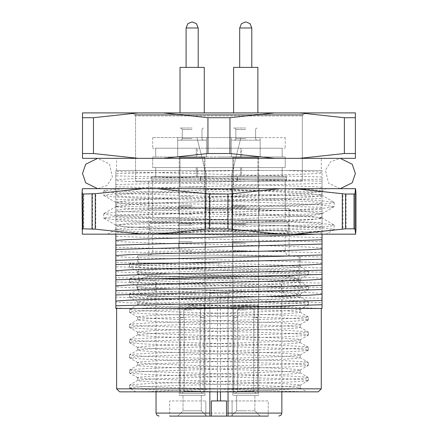 <?xml version="1.0" encoding="UTF-8"?>
<svg xmlns="http://www.w3.org/2000/svg" width="438" height="438" viewBox="0 0 438 438"><rect width="100%" height="100%" fill="white"/><g stroke="black" fill="none" stroke-linecap="round" stroke-linejoin="round"><path stroke-width="0.33" stroke-dasharray="2.19 1.64" d="M82.486 117.718L93.48 117.718L138.189 112.867L82.486 112.867L82.486 158.353L355.393 158.353L355.393 153.503L344.399 153.503L299.691 158.353M93.48 117.718L93.48 153.503L82.486 153.503M138.189 158.353L93.48 153.503M138.189 112.867L274.642 112.867L229.934 117.718L229.934 153.503L207.946 153.503L163.237 158.353M207.946 153.503L207.946 117.718L163.237 112.867M207.946 117.718L229.934 117.718M274.642 158.353L229.934 153.503M274.642 112.867L355.393 112.867L355.393 153.503M344.399 153.503L344.399 117.718L299.691 112.867M344.399 117.718L355.393 117.718M321.284 158.353L116.601 158.353L321.284 158.353L321.284 170.481L116.601 170.481L321.284 170.481M218.94 112.867L305.363 112.867L218.94 112.867M115.84 308.451L115.84 308.034L126.264 308.451L115.84 308.451M115.84 297.134L115.84 301.968L127.825 302.751L271.549 306.54L322.04 308.451L322.04 302.527L115.84 297.134L115.84 292.869L322.04 298.262L322.04 283.101L115.84 277.708L115.84 292.869M322.04 302.527L322.04 298.262M322.04 287.361L115.84 281.973M322.04 283.101L322.04 272.201L115.84 266.813L115.84 262.548L322.04 267.936L322.04 252.775L115.84 247.388L115.84 262.548M322.04 272.201L322.04 267.936M322.04 257.04L115.84 251.647M322.04 252.775L322.04 241.88L115.84 236.487L115.84 232.222L322.04 237.615L322.04 222.455L115.84 217.062L115.84 232.222M322.04 241.88L322.04 237.615M322.04 226.714L115.84 221.327M322.04 222.455L322.04 211.554L115.84 206.167L115.84 201.902L322.04 207.294L322.04 192.129L115.84 186.741L115.84 201.902M322.04 211.554L322.04 207.294M322.04 196.394L115.84 191.001M322.04 192.129L322.04 181.233L115.84 175.841L115.84 171.576L322.04 176.968L322.04 170.481L322.04 234.16M322.04 181.233L322.04 176.968M115.84 234.16L115.84 230.032L322.04 224.645M115.84 234.297L322.04 228.904M115.84 230.032L115.84 214.872L322.04 209.484M115.84 219.137L322.04 213.744M115.84 214.872L115.84 199.712L322.04 194.319M115.84 203.977L322.04 198.584M115.84 199.712L115.84 184.551L322.04 179.158M115.84 188.811L322.04 183.423M316.948 234.16L322.04 233.744M115.84 225.198L127.825 224.415L166.336 223.156L271.549 220.626L310.06 219.361L322.04 218.584M115.84 210.037L127.825 209.254L166.336 207.99L271.549 205.466L310.06 204.201L322.04 203.418M115.84 194.872L127.825 194.094L166.336 192.829L271.549 190.306L310.06 189.041L322.04 188.258M115.84 184.551L115.84 173.651L241.343 170.481L322.04 170.481L115.84 170.481L115.84 171.576M115.84 179.711L127.825 178.934L166.336 177.669L271.549 175.14L310.06 173.881L322.04 173.098M322.04 293.422L310.06 292.644L271.549 291.38L166.336 288.856L127.825 287.591L115.84 286.808M115.84 266.813L115.84 277.708M322.04 278.261L310.06 277.484L271.549 276.219L166.336 273.69L127.825 272.431L115.84 271.648M322.04 263.101L310.06 262.318L271.549 261.059L166.336 258.529L127.825 257.265L115.84 256.487M115.84 236.487L115.84 247.388M322.04 247.941L310.06 247.158L271.549 245.893L166.336 243.369L127.825 242.105L115.84 241.327M322.04 232.781L310.06 231.998L271.549 230.733L166.336 228.209L127.825 226.944L115.84 226.161M115.84 206.167L115.84 217.062M322.04 217.615L310.06 216.837L271.549 215.573L166.336 213.043L127.825 211.784L115.84 211.001M322.04 202.455L310.06 201.672L271.549 200.412L166.336 197.883L127.825 196.618L115.84 195.841M115.84 175.841L115.84 186.741M322.04 187.294L310.06 186.511L271.549 185.247L166.336 182.723L127.825 181.458L115.84 180.68M322.04 172.134L285.779 170.481M318.251 391.84L119.634 391.84M301.596 391.84L135.922 391.84L306.863 391.84L148.991 386.831L131.712 385.747L129.467 385.21L131.712 384.668L148.991 383.584L288.894 379.253L306.167 378.169L308.412 377.627L306.167 377.085L288.894 376.001L148.991 371.67L131.712 370.586L129.467 370.044L131.712 369.502L148.991 368.424L288.894 364.087L306.167 363.009L308.412 362.467L306.167 361.925L288.894 360.841L148.991 356.51L131.712 355.426L129.467 354.884L131.712 354.342L148.991 353.258L288.894 348.927L306.167 347.843L308.412 347.307L306.167 346.765L288.894 345.681L148.991 341.35L131.712 340.266L129.467 339.724L131.712 339.182L148.991 338.098L288.894 333.767L306.167 332.683L308.412 332.141L306.167 331.599L288.894 330.52L148.991 326.184L131.712 325.105L129.467 324.563L131.712 324.021L148.991 322.937L288.894 318.607L306.167 317.523L308.412 316.981L306.167 316.439L288.894 315.355L148.991 311.024L131.712 309.94L129.467 309.398L131.712 308.861L148.991 307.777L288.894 303.446L306.167 302.362L308.412 301.82L306.167 301.278L288.894 300.194L180.122 296.948L148.991 295.864L131.712 294.779L129.467 294.237L131.712 293.695L148.991 292.611L288.894 288.281L306.167 287.197L308.412 286.66L306.167 286.118L288.894 285.034L180.122 281.782L148.991 280.703L131.712 279.619L129.467 279.077L131.712 278.535L148.991 277.451L288.894 273.12L306.167 272.036L308.412 271.494L306.167 270.952L288.894 269.874L180.122 266.622L148.991 265.537L131.712 264.459L129.566 263.802L136.289 262.97L218.94 262.97L137.674 262.97L218.94 262.97L218.94 267.706L218.94 262.97L136.289 262.97M171.023 308.451L321.284 308.451L218.94 308.451L155.402 306.288L139.711 305.204L137.674 304.662L139.711 304.12L155.402 303.036L254.199 299.789L282.477 298.705L298.168 297.621L300.205 297.084L298.168 296.542L282.477 295.458L155.402 291.128L139.711 290.044L137.674 289.502L139.711 288.96L155.402 287.875L282.477 283.545L298.168 282.461L300.205 281.919L298.168 281.377L282.477 280.298L254.199 279.214L155.402 275.962L139.711 274.883L137.674 274.341L139.711 273.799L155.402 272.715L282.477 268.385L298.168 267.3L300.096 266.632L282.477 265.132L218.94 262.97L148.991 265.132L131.712 266.216L129.467 266.758L129.467 263.917M321.284 388.807L116.601 388.807M132.522 112.867L135.55 115.9L135.55 181.097L302.329 181.097L135.55 181.097L302.329 181.097L135.55 181.097L135.55 115.9L302.329 115.9L135.55 115.9L302.329 115.9L135.55 115.9L134.794 115.145L303.085 115.145L134.794 115.145L134.794 114.384L303.085 114.384L134.794 114.384M206.052 181.097L289.064 181.097L148.821 181.097L289.064 181.097L206.052 181.097L206.052 173.968L196.958 137.581L152.687 137.581L285.198 137.581L240.927 137.581L231.828 173.968L231.828 210.054L206.052 210.054L231.828 210.054L231.828 173.968L240.927 137.581L152.687 137.581L285.198 137.581L240.927 137.581L231.828 173.968L231.828 209.901L206.052 209.901L231.828 209.901L231.828 181.097L231.828 208.389L206.052 208.389L206.052 181.097L206.052 209.901L206.052 181.097M135.922 391.84L129.566 388.167L148.991 389.678L218.94 391.84L282.477 389.678L298.168 388.594L300.205 388.052L298.168 387.51L282.477 386.425L155.402 382.095L139.711 381.011L137.674 380.469L139.711 379.927L155.402 378.848L282.477 374.512L298.168 373.433L300.205 372.891L298.168 372.349L282.477 371.265L155.402 366.935L139.711 365.85L137.674 365.308L139.711 364.766L155.402 363.682L282.477 359.352L298.168 358.268L300.205 357.726L298.168 357.189L282.477 356.105L155.402 351.774L139.711 350.69L137.674 350.148L139.711 349.606L155.402 348.522L282.477 344.191L298.168 343.107L300.205 342.565L298.168 342.023L282.477 340.945L155.402 336.608L139.711 335.53L137.674 334.988L139.711 334.446L155.402 333.362L282.477 329.031L298.168 327.947L300.205 327.405L298.168 326.863L282.477 325.779L183.681 322.532L155.402 321.448L139.711 320.364L137.674 319.822L139.711 319.28L155.402 318.202L254.199 314.949L282.477 313.865L298.168 312.787L300.205 312.245L298.168 311.703L282.477 310.619L218.94 308.451M143.867 391.84L183.681 390.083L282.477 386.831L298.168 385.747L300.205 385.21L298.168 384.668L282.477 383.584L155.402 379.253L139.711 378.169L137.674 377.627L139.711 377.085L155.402 376.001L282.477 371.67L298.168 370.586L300.205 370.044L298.168 369.502L282.477 368.424L155.402 364.087L139.711 363.009L137.674 362.467L139.711 361.925L155.402 360.841L282.477 356.51L298.168 355.426L300.205 354.884L298.168 354.342L282.477 353.258L155.402 348.927L137.784 347.427L139.711 346.765L155.402 345.681L282.477 341.35L300.096 339.85L298.168 339.182L282.477 338.098L155.402 333.767L137.784 332.267L139.711 331.599L155.402 330.52L282.477 326.184L300.096 324.689L298.168 324.021L282.477 322.937L155.402 318.607L137.784 317.107L139.711 316.439L155.402 315.355L282.477 311.024L300.096 309.524L298.168 308.861L282.477 307.777L155.402 303.446L137.784 301.946L139.711 301.278L155.402 300.194L282.477 295.864L300.096 294.363L298.168 293.695L282.477 292.611L155.402 288.281L137.784 286.786L139.711 286.118L155.402 285.034L282.477 280.703L300.096 279.203L298.168 278.535L282.477 277.451L183.681 274.204L155.402 273.12L139.711 272.036L137.674 271.494L139.711 270.952L155.402 269.874L218.94 267.706M300.205 255.841L137.674 255.841L300.205 255.841L300.205 266.758M148.821 255.841L289.064 255.841L148.821 255.841L148.821 181.097L148.821 208.389L206.052 208.389L206.052 173.968L196.958 137.581L206.052 173.968L196.958 137.581L240.927 137.581L231.828 173.968L231.828 208.389L231.828 181.097L231.828 208.389L289.064 208.389L148.821 208.389M129.566 388.167L131.712 387.51L148.991 386.425L288.894 382.095L306.167 381.011L308.412 380.469L306.167 379.927L288.894 378.848L180.122 375.596L148.991 374.512L131.712 373.433L129.467 372.891L131.712 372.349L148.991 371.265L288.894 366.935L306.167 365.85L308.412 365.308L306.167 364.766L288.894 363.682L148.991 359.352L131.712 358.268L129.467 357.726L131.712 357.189L148.991 356.105L180.122 355.021L288.894 351.774L306.167 350.69L308.412 350.148L306.167 349.606L288.894 348.522L148.991 344.191L131.712 343.107L129.467 342.565L131.712 342.023L148.991 340.945L288.894 336.608L306.167 335.53L308.412 334.988L306.167 334.446L288.894 333.362L148.991 329.031L131.712 327.947L129.467 327.405L131.712 326.863L148.991 325.779L288.894 321.448L306.167 320.364L308.412 319.822L306.167 319.28L288.894 318.202L148.991 313.865L131.712 312.787L129.467 312.245L131.712 311.703L148.991 310.619L288.894 306.288L306.167 305.204L308.412 304.662L306.167 304.12L288.894 303.036L148.991 298.705L131.712 297.621L129.467 297.084L131.712 296.542L148.991 295.458L288.894 291.128L306.167 290.044L308.412 289.502L306.167 288.96L288.894 287.875L148.991 283.545L131.712 282.461L129.467 281.919L131.712 281.377L148.991 280.298L288.894 275.962L306.167 274.883L308.412 274.341L306.167 273.799L288.894 272.715L148.991 268.385L131.712 267.3L129.467 266.758M115.84 173.651L115.84 170.481L241.343 170.481M115.84 301.968L115.84 308.034M320.747 308.451L126.264 308.451M231.341 416.1L236.646 410.795L236.646 395.328L258.628 395.328L236.646 395.328L254.839 395.328L236.646 395.328L236.646 410.795L254.839 410.795L236.646 410.795L245.745 410.795L236.646 410.795L231.341 416.1L260.145 416.1L226.523 416.1L228.039 416.1L228.039 293.29L209.846 293.29L209.846 391.84M245.745 156.837L231.341 156.837L245.745 156.837M245.745 137.581L231.341 137.581L245.745 137.581M254.839 410.795L260.145 416.1L254.839 410.795L245.745 410.795L254.839 410.795L254.839 395.328L254.839 410.795M258.628 395.328L232.857 395.328L258.628 395.328L258.628 156.837L258.628 395.328M260.145 156.837L231.341 156.837L260.145 156.837L260.145 137.581L231.341 137.581L260.145 137.581L260.145 156.837L231.341 156.837L260.145 156.837L231.341 156.837L231.341 140.16L260.145 140.16L231.341 140.16L260.145 140.16L231.341 140.16L231.341 156.837L260.145 156.837L260.145 140.16L260.145 156.837M228.039 391.84L228.039 293.29L209.846 293.29L209.846 416.1L211.362 416.1L169.665 416.1L206.544 416.1L177.735 416.1L183.04 410.795L183.04 395.328L183.04 410.795L201.234 410.795L201.234 395.328L183.04 395.328L205.028 395.328L179.251 395.328L201.234 395.328L183.04 395.328L201.234 395.328L201.234 410.795L183.04 410.795L201.234 410.795L183.04 410.795L177.735 416.1L192.14 416.1M192.14 156.837L206.544 156.837L192.14 156.837M192.14 137.581L206.544 137.581L192.14 137.581M211.362 416.1L211.362 400.94L211.362 416.1L211.362 400.94L268.215 400.94L268.215 416.1L169.665 416.1L169.665 400.94L205.811 400.94L169.665 400.94L169.665 416.1M285.198 208.389L152.687 208.389L285.198 208.389L285.198 180.943L286.277 180.494L286.715 179.427L237.62 179.427L286.715 179.427L286.277 176.848L285.198 176.394L286.277 176.848L286.715 177.91L237.62 177.91L286.715 177.91L286.277 180.494L285.198 180.943L152.687 180.943L151.603 180.494L151.17 179.427L286.715 179.427L151.17 179.427L151.603 176.848L152.687 176.394L151.603 176.848L151.17 177.91L286.715 177.91L151.17 177.91L200.259 177.91L151.17 177.91L151.17 179.427L200.259 179.427L151.17 179.427L151.603 180.494L152.687 180.943L200.681 180.943L200.259 179.427L200.681 176.394L200.681 180.943L200.259 179.427L200.681 176.394L152.687 176.394L285.198 176.394L237.204 176.394L237.204 180.943L237.62 179.427L237.204 176.394L237.204 180.943L237.62 179.427L237.204 176.394L241.601 176.394L240.566 176.394L240.566 167.601L241.601 167.601L241.601 176.394L240.566 176.394L240.566 167.601L241.601 167.601L241.601 176.394L285.198 176.394L152.687 176.394L282.165 176.394L155.72 176.394L197.319 176.394L197.319 167.601L155.72 167.601L282.165 167.601L240.566 167.601L282.165 167.601L282.165 176.394L282.165 167.601L155.72 167.601L155.72 176.394L155.72 167.601L197.319 167.601L152.687 167.601L285.198 167.601L152.687 167.601L196.279 167.601L196.279 176.394L197.319 176.394L197.319 167.601L196.279 167.601L196.279 176.394L200.681 176.394L200.681 180.943L152.687 180.943L285.198 180.943L237.204 180.943L285.198 180.943L285.198 219.909L152.687 219.909L285.198 219.909L287.355 220.812L288.231 222.942L149.654 222.942L288.231 222.942L288.231 230.826L149.654 230.826L288.231 230.826L287.355 232.956L285.198 233.859L152.687 233.859L285.198 233.859L285.198 251.292L218.94 251.292L285.198 251.292L286.501 254.483L289.748 255.841L148.137 255.841L289.748 255.841M218.94 156.99L285.198 156.99L240.566 156.99L240.566 148.197L241.601 148.197L241.601 156.99L240.566 156.99L240.566 148.197L241.601 148.197L241.601 156.99L285.198 156.99L285.198 167.601L285.198 156.99L218.94 156.99M218.94 148.197L285.198 148.197L218.94 148.197M206.052 210.054L206.052 173.968L206.052 210.054M196.279 148.197L152.687 148.197L196.279 148.197L196.279 156.99L152.687 156.99L152.687 167.601L152.687 156.99L282.165 156.99L155.72 156.99L197.319 156.99L197.319 148.197L282.165 148.197L240.566 148.197L282.165 148.197L282.165 156.99L282.165 148.197L155.72 148.197L155.72 156.99L155.72 148.197L197.319 148.197L196.279 148.197L196.279 156.99L197.319 156.99L197.319 148.197L196.279 148.197M299.143 278.886L138.737 278.886L299.143 278.886L299.143 255.841L138.737 255.841L299.143 255.841M281.864 278.886L156.021 278.886L281.864 278.886L281.864 391.84M177.735 137.581L206.544 137.581L177.735 137.581L177.735 156.837L206.544 156.837L177.735 156.837L206.544 156.837L177.735 156.837L177.735 140.16L206.544 140.16L177.735 140.16L206.544 140.16L177.735 140.16L177.735 156.837L206.544 156.837L177.735 156.837L177.735 137.581M179.251 395.328L205.028 395.328L179.251 395.328L179.251 156.837L179.251 395.328M268.215 416.1L268.215 400.94L226.523 400.94L226.523 416.1M232.069 400.94L232.069 416.1L232.069 400.94M205.811 400.94L205.811 416.1L205.811 400.94M127.31 188.679L326.096 188.679L107.638 188.679L127.31 188.679L116.864 189.287L103.877 190.842L107.633 188.668M82.317 188.679L355.579 188.679M300.786 234.16L107.633 234.16L326.102 234.16L300.786 234.16L152.106 228.275L124.77 226.649L116.026 225.143L127.77 223.402L157.516 221.776L285.779 216.903L313.115 215.277L321.667 213.99L321.799 213.656L310.109 212.03L280.364 210.404L152.106 205.531L124.77 203.905L116.026 202.4L127.77 200.659L157.516 199.033L285.779 194.16L313.115 192.534L321.667 191.253L321.799 190.913L310.109 189.287L300.786 188.679M82.317 234.16L355.579 234.16M346.151 194.029L355.01 194.029L355.01 228.806L346.151 228.806L346.151 194.029L342.949 193.684L342.949 229.156L297.566 234.16M82.41 188.679L82.722 193.684L82.41 234.16M83.767 194.029L92.511 194.029L92.511 228.806L83.767 228.806L83.767 194.029L82.722 193.684M157.937 188.679L206.008 193.684L206.008 229.156L157.937 234.16M143.812 234.16L95.741 229.156L95.741 193.684L143.812 188.679M210.251 194.029L227.913 194.029L227.913 228.806L210.251 228.806L210.251 194.029L206.008 193.684M297.566 188.679L342.949 193.684M277.533 234.16L232.151 229.156L232.151 193.684L277.533 188.679M127.31 234.16L293.772 228.275L324.377 226.649L331.692 225.899L334.101 225.023L321.016 223.402L287.717 221.776L144.107 216.903L113.502 215.277L106.188 214.527L103.877 213.58L116.864 212.03L150.168 210.404L293.772 205.531L324.377 203.905L331.692 203.155L334.167 202.4L321.016 200.659L287.717 199.033L144.107 194.16L113.502 192.534L106.188 191.784L103.877 190.842M248.346 234.16L293.772 232.54L324.377 230.914L333.997 229.605L334.101 229.288L321.016 227.661L287.717 226.041L144.107 221.168L113.502 219.542L103.713 218.036L116.864 216.29L150.168 214.669L293.772 209.797L324.377 208.17L333.997 206.862L334.101 206.544L321.016 204.924L287.717 203.298L144.107 198.425L113.502 196.799L103.883 195.49L103.779 195.173L116.864 193.552L150.168 191.926L248.346 188.679M355.01 228.806L355.995 229.156M342.949 229.156L346.151 228.806M92.511 228.806L95.741 229.156M82.722 229.156L83.767 228.806M227.913 228.806L232.151 229.156M206.008 229.156L210.251 228.806M355.995 193.684L355.01 194.029M95.741 193.684L92.511 194.029M232.151 193.684L227.913 194.029M192.676 234.16L152.106 232.54L124.77 230.914L116.081 229.288L127.77 227.661L157.516 226.041L285.779 221.168L313.115 219.542L321.859 218.036L310.109 216.29L280.364 214.669L152.106 209.797L124.77 208.17L116.026 206.665L127.77 204.924L157.516 203.298L285.779 198.425L313.115 196.799L321.859 195.293L310.109 193.552L280.364 191.926L192.676 188.679M245.745 241.743L232.096 241.743L245.745 241.743M245.745 232.644L232.857 232.644L245.745 232.644M245.745 128.033L233.613 128.033L245.745 128.033M233.613 112.867L233.613 67.386L257.873 67.386L257.873 112.867M251.735 27.966L239.679 27.966L239.679 67.386L251.806 67.386L239.679 67.386L251.806 67.386L239.679 67.386L251.806 67.386L251.806 27.966L239.679 27.966L251.806 27.966M245.745 140.16L234.374 140.16L245.745 140.16M233.613 187.163L259.389 187.163L233.613 187.163L233.613 157.598L257.873 157.598L233.613 157.598L257.873 157.598L233.613 157.598L232.857 156.837L232.857 395.328L232.857 156.837L233.613 157.598L233.613 187.163M245.745 188.679L232.096 188.679L245.745 188.679M245.745 196.257L232.857 196.257L245.745 196.257M245.745 205.356L232.096 205.356L245.745 205.356M245.745 206.873L232.096 206.873L245.745 206.873M245.745 214.45L232.857 214.45L245.745 214.45M245.745 223.55L232.096 223.55L245.745 223.55M245.745 225.066L232.096 225.066L245.745 225.066M245.745 243.26L232.096 243.26L245.745 243.26M245.745 250.837L232.857 250.837L245.745 250.837M245.745 309.967L237.401 309.967L245.745 309.967M255.962 393.357L235.524 393.357L237.714 391.233L253.772 391.233L237.714 391.233L235.524 393.357L255.962 393.357L253.772 391.233L255.962 393.357L257.664 393.357L233.826 393.357L235.524 393.357L237.714 391.233L237.714 317.55L237.401 317.55L237.714 317.55L237.401 317.55L237.714 317.55L237.714 391.233L253.772 391.233L253.772 317.55L257.873 317.55L257.664 393.357L257.664 317.55L253.772 317.55L257.664 317.55L257.664 393.357L233.826 393.357L233.826 317.55L237.714 317.55L233.613 317.55L237.714 317.55L237.714 391.233L235.524 393.357L257.664 393.357L257.664 317.55L253.772 317.55L253.772 391.233L237.714 391.233L237.714 317.55L233.613 317.55L233.826 393.357L255.962 393.357L253.772 391.233L255.962 393.357L257.664 393.357L233.826 393.357L235.524 393.357L233.826 393.357L233.826 317.55L233.826 393.357L255.962 393.357M257.873 305.423L233.613 305.423L257.873 305.423L233.613 305.423L257.873 305.423L257.873 317.55L257.873 305.423M258.628 305.423L232.857 305.423L258.628 305.423L232.857 305.423L258.628 305.423L258.628 250.837L259.389 241.743L258.628 250.837L258.628 305.423M192.14 241.743L178.496 241.743L192.14 241.743M192.14 232.644L179.251 232.644L192.14 232.644M192.14 128.033L180.007 128.033L192.14 128.033M180.007 112.867L180.007 67.386L204.267 67.386L204.267 112.867M198.129 27.966L186.073 27.966L186.073 67.386L198.206 67.386L186.073 67.386L198.206 67.386L186.073 67.386L198.206 67.386L198.206 27.966L186.073 27.966L198.206 27.966M192.14 140.16L180.768 140.16L192.14 140.16M180.007 187.163L205.783 187.163L180.007 187.163L180.007 157.598L204.267 157.598L180.007 157.598L204.267 157.598L180.007 157.598L179.251 156.837L180.007 157.598L180.007 187.163M192.14 188.679L178.496 188.679L192.14 188.679M192.14 196.257L179.251 196.257L192.14 196.257M192.14 205.356L178.496 205.356L192.14 205.356M192.14 206.873L178.496 206.873L192.14 206.873M192.14 214.45L179.251 214.45L192.14 214.45M192.14 223.55L178.496 223.55L192.14 223.55M192.14 225.066L178.496 225.066L192.14 225.066M192.14 243.26L178.496 243.26L192.14 243.26M192.14 250.837L179.251 250.837L192.14 250.837M192.14 309.967L183.801 309.967L192.14 309.967M202.356 393.357L181.923 393.357L184.108 391.233L200.166 391.233L184.108 391.233L181.923 393.357L202.356 393.357L200.166 391.233L202.356 393.357L204.059 393.357L180.221 393.357L181.923 393.357L184.108 391.233L184.108 317.55L183.801 317.55L184.108 317.55L183.801 317.55L184.108 317.55L184.108 391.233L200.166 391.233L200.166 317.55L204.267 317.55L204.059 393.357L204.059 317.55L200.166 317.55L204.059 317.55L204.059 393.357L180.221 393.357L180.221 317.55L184.108 317.55L180.007 317.55L184.108 317.55L184.108 391.233L181.923 393.357L204.059 393.357L204.059 317.55L200.166 317.55L200.166 391.233L184.108 391.233L184.108 317.55L180.007 317.55L180.221 393.357L202.356 393.357L200.166 391.233L202.356 393.357L204.059 393.357L180.221 393.357L181.923 393.357L180.221 393.357L180.221 317.55L180.221 393.357L202.356 393.357M204.267 305.423L180.007 305.423L204.267 305.423L180.007 305.423L204.267 305.423L204.267 317.55L204.267 305.423M205.028 305.423L179.251 305.423L205.028 305.423L179.251 305.423L205.028 305.423L205.028 250.837L205.783 241.743L205.028 250.837L205.028 305.423M180.007 67.386L204.267 67.386M192.14 187.163L178.496 187.163L192.14 187.163M200.166 391.233L200.166 317.55L200.166 391.233M233.613 67.386L257.873 67.386M245.745 187.163L232.096 187.163L245.745 187.163M253.772 391.233L253.772 317.55L253.772 391.233M220.456 293.29L220.456 391.84M217.423 293.29L217.423 391.84M281.864 413.067L156.021 413.067M218.94 251.292L152.687 251.292L218.94 251.292M245.745 138.643L235.89 138.643L245.745 138.643M245.745 129.549L235.89 129.549L245.745 129.549M192.14 138.643L182.285 138.643L192.14 138.643M192.14 129.549L182.285 129.549L192.14 129.549M116.601 170.481L116.601 158.353M303.085 114.384L303.085 115.145L302.329 115.9L302.329 181.097L302.329 115.9L305.363 112.867M300.205 385.21L300.205 388.052M137.674 377.627L137.674 380.469M300.205 370.044L300.205 372.891M137.674 362.467L137.674 365.308M300.205 354.884L300.205 357.726M137.674 347.301L137.674 350.148M300.205 339.724L300.205 342.565M137.674 332.141L137.674 334.988M300.205 324.563L300.205 327.405M137.674 316.981L137.674 319.822M300.205 309.398L300.205 312.245M137.674 301.82L137.674 304.662M300.205 294.237L300.205 297.084M137.674 286.66L137.674 289.502M300.205 279.077L300.205 281.919M137.674 255.841L137.674 262.97M137.674 271.494L137.674 274.341M289.064 255.841L289.064 208.389M308.412 380.469L308.412 377.627M308.412 365.308L308.412 362.467M308.412 350.148L308.412 347.301M308.412 334.988L308.412 332.141M308.412 319.822L308.412 316.981M308.412 304.662L308.412 301.82M308.412 289.502L308.412 286.66M308.412 274.341L308.412 271.494M129.467 388.052L129.467 385.21M129.467 372.891L129.467 370.044M129.467 357.726L129.467 354.884M129.467 342.565L129.467 339.724M129.467 327.405L129.467 324.563M129.467 312.245L129.467 309.398M129.467 297.084L129.467 294.237M129.467 281.919L129.467 279.077M300.096 385.336L308.314 380.584M137.784 377.753L129.566 373.006M300.096 370.17L308.314 365.423M137.784 362.593L129.566 357.841M300.096 355.01L308.314 350.263M137.784 347.427L129.566 342.68M300.096 339.85L308.314 335.103M137.784 332.267L129.566 327.52M300.096 324.689L308.314 319.937M137.784 317.107L129.566 312.36M300.096 309.524L308.314 304.777M137.784 301.946L129.566 297.194M300.096 294.363L308.314 289.617M137.784 286.786L129.566 282.034M300.096 279.203L308.314 274.456M137.784 271.62L129.566 266.873M137.784 274.215L129.566 278.962M300.096 266.632L308.314 271.379M137.784 289.376L129.566 294.122M300.096 281.793L308.314 286.545M137.784 304.536L129.566 309.288M300.096 296.959L308.314 301.705M137.784 319.696L129.566 324.449M300.096 312.119L308.314 316.866M137.784 334.862L129.566 339.609M300.096 327.279L308.314 332.026M137.784 350.022L129.566 354.769M300.096 342.439L308.314 347.192M137.784 365.183L129.566 369.929M300.096 357.6L308.314 362.352M137.784 380.343L129.566 385.095M300.096 372.765L308.314 377.512M300.096 387.926L306.868 391.84M129.566 263.802L131.017 262.964M231.341 156.837L231.341 137.581L231.341 156.837M205.028 395.328L205.028 156.837L205.028 395.328M206.544 156.837L206.544 137.581L206.544 156.837M201.234 410.795L206.544 416.1L201.234 410.795M152.687 137.581L152.687 148.197L152.687 137.581M152.687 208.389L152.687 180.943L152.687 219.909L150.524 220.812L149.654 222.942L149.654 230.826L150.524 232.956L152.687 233.859L152.687 251.292L151.378 254.483L148.137 255.841M285.198 137.581L285.198 148.197L285.198 137.581M138.737 278.886L138.737 255.841M156.021 391.84L156.021 278.886M97.647 158.353L340.233 158.353L97.647 158.353L109.478 164.031L112.391 177.051L107.036 185.422L97.647 188.679L340.233 188.679L328.538 183.161L325.439 170.185L330.761 161.677L340.233 158.353M97.647 188.679L340.233 188.679M103.713 191.034L103.713 195.293M103.713 213.777L103.713 218.036M334.167 202.405L334.167 206.665M334.167 225.148L334.167 229.408M321.859 218.036L321.859 213.777M321.859 195.293L321.859 191.034M116.026 229.408L116.026 225.148M116.026 206.665L116.026 202.405M116.212 229.194L107.628 234.155M321.673 217.823L334.002 224.951M116.212 206.451L103.877 213.58M321.673 195.08L334.002 202.214M333.997 229.605L326.118 234.16M103.883 218.234L116.212 225.362M333.997 206.862L321.667 213.99M103.883 195.49L116.212 202.624M321.667 191.253L326.102 188.685M218.94 276.312L290.958 276.312L146.922 276.312L156.399 282.806L153.76 293.986L146.922 296.625L290.958 296.625L283.999 293.871L280.818 287.093L283.556 279.51L290.958 276.312L298.141 279.285L301.114 286.468L298.141 293.652L290.958 296.625L146.922 296.625L139.738 293.652L136.766 286.468L139.738 279.285L146.922 276.312L218.94 276.312M258.628 241.743L258.628 232.644L259.389 223.55L258.628 232.644L258.628 241.743M232.857 241.743L232.857 232.644L232.096 223.55L232.857 232.644L232.857 241.743M255.6 138.643L255.6 129.549L256.033 128.482L257.111 128.033L256.033 128.482L255.6 129.549L255.6 138.643L256.033 139.706L257.111 140.16L256.033 139.706L255.6 138.643M235.89 138.643L235.89 129.549L235.452 128.482L234.374 128.033L235.452 128.482L235.89 129.549L235.89 138.643L235.452 139.706L234.374 140.16L235.452 139.706L235.89 138.643M257.873 157.598L257.873 187.163L257.873 157.598L258.628 156.837L257.873 157.598M259.389 188.679L258.628 196.257L259.389 188.679M232.096 188.679L232.857 196.257L232.096 188.679M258.628 205.356L258.628 196.257L258.628 205.356M232.857 205.356L232.857 196.257L232.857 205.356M259.389 206.873L258.628 214.45L259.389 206.873M232.096 206.873L232.857 214.45L232.096 206.873M258.628 223.55L258.628 214.45L258.628 223.55M232.857 223.55L232.857 214.45L232.857 223.55M232.096 243.26L232.857 250.837L232.096 243.26M245.745 304.957L237.401 309.967L237.401 317.55L237.401 309.967L245.745 304.957L254.084 309.967L254.084 317.55L254.084 309.967L245.745 304.957M233.613 317.55L233.613 305.423L233.613 317.55M232.857 305.423L232.857 250.837L232.857 305.423M205.028 241.743L205.028 232.644L205.783 223.55L205.028 232.644L205.028 241.743M179.251 241.743L179.251 232.644L178.496 223.55L179.251 232.644L179.251 241.743M201.995 138.643L201.995 129.549L202.427 128.482L203.511 128.033L202.427 128.482L201.995 129.549L201.995 138.643L202.427 139.706L203.511 140.16L202.427 139.706L201.995 138.643M182.285 138.643L182.285 129.549L181.847 128.482L180.768 128.033L181.847 128.482L182.285 129.549L182.285 138.643L181.847 139.706L180.768 140.16L181.847 139.706L182.285 138.643M204.267 157.598L204.267 187.163L204.267 157.598L205.028 156.837L204.267 157.598M205.783 188.679L205.028 196.257L205.783 188.679M178.496 188.679L179.251 196.257L178.496 188.679M205.028 205.356L205.028 196.257L205.028 205.356M179.251 205.356L179.251 196.257L179.251 205.356M205.783 206.873L205.028 214.45L205.783 206.873M178.496 206.873L179.251 214.45L178.496 206.873M205.028 223.55L205.028 214.45L205.028 223.55M179.251 223.55L179.251 214.45L179.251 223.55M178.496 243.26L179.251 250.837L178.496 243.26M192.14 304.957L183.801 309.967L183.801 317.55L183.801 309.967L192.14 304.957L200.478 309.967L200.478 317.55L200.478 309.967L192.14 304.957M180.007 317.55L180.007 305.423L180.007 317.55M179.251 305.423L179.251 250.837L179.251 305.423"/><path stroke-width="0.66" d="M355.393 153.503L355.393 117.718L344.399 117.718L344.399 153.503L355.393 153.503L355.393 158.353L82.486 158.353L82.486 153.503L93.48 153.503L138.189 158.353M299.691 158.353L344.399 153.503M355.393 117.718L355.393 112.867L299.691 112.867L344.399 117.718M299.691 112.867L163.237 112.867L207.946 117.718L207.946 153.503L229.934 153.503L274.642 158.353M229.934 153.503L229.934 117.718L274.642 112.867M229.934 117.718L207.946 117.718M163.237 158.353L207.946 153.503M163.237 112.867L82.486 112.867L82.486 153.503M93.48 153.503L93.48 117.718L138.189 112.867M93.48 117.718L82.486 117.718M115.84 308.451L115.84 305.844L119.651 305.675L322.04 300.452L322.04 308.451L115.84 308.451M218.94 308.451L171.023 308.451L276.269 306.146L322.04 304.717M115.84 305.844L115.84 290.679L161.617 289.25L276.269 286.72L322.04 285.291L322.04 300.452M115.84 294.944L322.04 289.551M115.84 290.679L115.84 275.518L161.617 274.089L276.269 271.56L322.04 270.126L322.04 285.291M115.84 279.783L322.04 274.391M115.84 275.518L115.84 260.358L161.617 258.924L276.269 256.4L322.04 254.965L322.04 270.126M115.84 264.623L322.04 259.23M115.84 260.358L115.84 245.198L161.617 243.763L276.269 241.239L322.04 239.805L322.04 254.965M115.84 249.457L322.04 244.07M115.84 245.198L115.84 234.16M115.84 301.005L127.825 300.222L166.336 298.962L271.549 296.433L310.06 295.168L322.04 294.391M115.84 285.844L127.825 285.061L166.336 283.797L271.549 281.273L310.06 280.008L322.04 279.23M115.84 270.684L127.825 269.901L166.336 268.636L271.549 266.112L310.06 264.848L322.04 264.065M115.84 255.518L127.825 254.741L166.336 253.476L271.549 250.947L310.06 249.687L322.04 248.904M115.84 240.358L127.825 239.581L166.336 238.316L271.549 235.786L316.948 234.16M322.04 234.16L322.04 239.805M321.284 388.807L116.601 388.807L119.634 391.84L318.251 391.84L321.284 388.807L321.284 308.451M192.14 416.1L231.341 416.1M228.039 391.84L228.039 416.1L268.215 416.1M169.665 416.1L209.846 416.1L209.846 391.84M220.456 391.84L220.456 400.94L211.362 400.94L211.362 416.1M220.456 400.94L226.523 400.94L226.523 416.1M355.453 188.679L355.037 193.684L355.037 229.156L355.579 234.16L355.995 229.156L355.995 193.684L355.579 188.679L82.317 188.679L82.005 193.684L83.001 194.029L95.254 193.684L95.254 229.156L143.166 234.16L82.317 234.16L82.005 193.684M355.453 234.16L143.166 234.16M345.527 228.806L353.986 228.806L353.986 194.029L345.527 194.029L345.527 228.806L342.302 229.156L342.302 193.684L294.287 188.679M294.287 234.16L342.302 229.156M280.172 188.679L232.156 193.684L232.156 229.156L280.172 234.16M227.913 194.029L209.397 194.029L209.397 228.806L227.913 228.806L227.913 194.029L232.156 193.684M143.166 188.679L95.254 193.684M157.247 234.16L205.159 229.156L205.159 193.684L157.247 188.679M95.254 229.156L83.001 228.806L83.001 194.029M92.04 228.806L92.04 194.029M355.037 229.156L353.986 228.806M209.397 228.806L205.159 229.156M232.156 229.156L227.913 228.806M83.001 228.806L82.005 229.156M353.986 194.029L355.037 193.684M342.302 193.684L345.527 194.029M205.159 193.684L209.397 194.029M251.735 27.966L250.032 23.674L245.745 21.9L241.453 23.674L239.679 27.966L251.806 27.966L251.806 67.386L257.873 67.386L233.613 67.386L233.613 112.867M198.129 27.966L196.427 23.674L192.14 21.9L187.853 23.674L186.073 27.966L198.206 27.966L198.206 67.386L204.267 67.386L180.007 67.386L180.007 112.867M198.206 27.966L196.427 23.674L192.14 21.9L187.853 23.674L186.073 27.966L186.073 67.386L180.007 67.386M251.806 27.966L250.032 23.674L245.745 21.9L241.453 23.674L239.679 27.966L239.679 67.386L233.613 67.386M217.423 391.84L217.423 400.94M228.039 413.067L281.864 413.067L281.864 391.84M156.021 391.84L156.021 413.067L209.846 413.067M116.601 388.807L116.601 308.451M281.864 413.067L280.988 415.197L278.831 416.1M156.021 413.067L156.892 415.197L159.054 416.1M340.233 188.679L352.212 182.81L355.393 173.514L352.212 164.223L340.233 158.353M97.647 188.679L85.667 182.81L82.486 173.514L85.667 164.223L97.647 158.353M257.873 67.386L257.873 112.867M204.267 67.386L204.267 112.867"/></g></svg>

